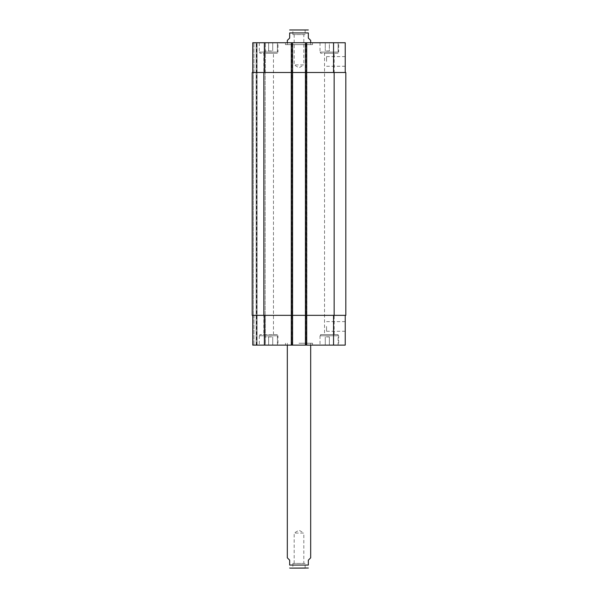 <?xml version="1.0" encoding="UTF-8"?>
<svg xmlns="http://www.w3.org/2000/svg" width="598" height="598" viewBox="0 0 598 598"><rect width="100%" height="100%" fill="white"/><g stroke="black" fill="none" stroke-linecap="round" stroke-linejoin="round"><path stroke-width="0.45" stroke-dasharray="2.99 2.24" d="M294.171 563.428L294.171 533.08L299 530.179L303.829 533.08L294.171 533.08L303.829 533.08L303.829 563.428L294.171 563.428L303.829 563.428M305.13 563.428L292.871 563.428L305.13 563.428L305.13 568.1L292.871 568.1L307.641 568.1M310.676 557.829L308.336 560.162L308.336 565.065L289.664 565.065L289.664 560.162L287.324 557.829M299 343.245L312.545 343.245L299 343.245M299 345.113L285.455 345.113L299 345.113M287.324 40.41L289.664 38.07L289.664 32.935L308.336 32.935L308.336 38.07L310.676 40.41M307.641 29.9L290.359 29.9M294.171 34.572L294.171 64.92L299 67.821L303.829 64.92L294.171 64.92L303.829 64.92L303.829 34.572L294.171 34.572L303.829 34.572M305.13 34.572L292.871 34.572L305.13 34.572L305.13 29.9L292.871 29.9L305.13 29.9M285.455 44.611L312.545 44.611L285.455 44.611L285.455 42.742L312.545 42.742L285.455 42.742M287.324 44.611L310.676 44.611L287.324 44.611L287.324 42.742M345.233 61.422L345.233 56.593L345.233 61.422M326.553 61.422L326.553 56.593L326.553 61.422M345.233 326.433L345.233 331.262L345.233 326.433M326.553 326.433L326.553 331.262L326.553 326.433M277.405 334.611L259.891 334.611L277.405 334.611L277.405 345.113L259.891 345.113L277.405 345.113L259.891 345.113L277.405 345.113L277.405 335.777L259.891 335.777L277.405 335.777M263.823 334.611L273.473 334.611L263.823 334.611L263.823 53.252L273.473 53.252L263.823 53.252M338.109 335.777L320.595 335.777L338.109 335.777L338.109 345.113L320.595 345.113L338.109 345.113L338.109 334.611L320.595 334.611L338.109 334.611M324.527 334.611L334.177 334.611L324.527 334.611L324.527 53.252L334.177 53.252L324.527 53.252M268.644 336.943L272.733 336.943L264.563 336.943L268.644 336.943L268.644 345.113L272.733 345.113L272.733 336.943L272.733 345.113L268.644 345.113L268.644 336.943M264.563 345.113L264.563 336.943L264.563 345.113L268.644 345.113L264.563 345.113M329.356 336.943L325.267 336.943L329.356 336.943L329.356 345.113L333.437 345.113L333.437 336.943L333.437 345.113L329.356 345.113L329.356 336.943M325.267 345.113L325.267 336.943L325.267 345.113L329.356 345.113L325.267 345.113M277.988 335.777L259.308 335.777L277.988 335.777L277.988 345.113L259.308 345.113L277.988 345.113M338.109 345.113L320.595 345.113L338.109 345.113M338.692 335.777L320.012 335.777L338.692 335.777L338.692 345.113L320.012 345.113L338.692 345.113M345.233 315.348L333.557 315.348L345.233 315.348L345.233 345.113L252.767 345.113L253.933 345.113L252.767 345.113L252.767 315.348L252.767 345.113L252.767 315.348L264.443 315.348L252.767 315.348M256.153 345.113L253.933 345.113L256.624 345.113L256.153 345.113L256.153 42.742L265.377 42.742L253.933 42.742L256.153 42.742L256.153 345.113M257.088 345.113L264.211 345.113L257.088 345.113L257.088 42.742L257.088 345.113M265.377 345.113L264.211 345.113L265.377 345.113L265.377 315.348L265.377 345.113M277.405 53.252L259.891 53.252L277.405 53.252L277.405 42.742L259.891 42.742L277.405 42.742L277.405 52.078L259.891 52.078L277.405 52.078M338.109 53.252L320.595 53.252L338.109 53.252L338.109 42.742L320.595 42.742L338.109 42.742L338.109 52.078L320.595 52.078L338.109 52.078M268.644 50.912L272.733 50.912L264.563 50.912L268.644 50.912L268.644 42.742L272.733 42.742L268.644 42.742L268.644 50.912M272.733 42.742L272.733 50.912L272.733 42.742M264.563 42.742L268.644 42.742L264.563 42.742L264.563 50.912L264.563 42.742M329.356 50.912L325.267 50.912L329.356 50.912L329.356 42.742L333.437 42.742L329.356 42.742L329.356 50.912M333.437 42.742L333.437 50.912L333.437 42.742M325.267 42.742L329.356 42.742L325.267 42.742L325.267 50.912L325.267 42.742M277.405 42.742L259.891 42.742L277.405 42.742M277.988 52.078L259.308 52.078L277.988 52.078L277.988 42.742L259.308 42.742L277.988 42.742M338.109 42.742L320.595 42.742L338.109 42.742M338.692 52.078L320.012 52.078L338.692 52.078L338.692 42.742L320.012 42.742L338.692 42.742M345.233 72.515L305.421 72.515L345.233 72.515L345.233 42.742L252.767 42.742L253.933 42.742L252.767 42.742L252.767 72.515L292.579 72.515L292.579 42.742L291.062 42.742L292.579 42.742L292.579 345.113L292.579 42.742M345.816 315.348L305.421 315.348L333.557 315.348L305.421 315.348L305.421 345.113L305.421 42.742L306.938 42.742L305.421 42.742L305.421 72.515L345.816 72.515M263.86 315.348L263.86 72.515L252.184 72.515L252.184 315.348L252.184 72.515L253.35 72.515L252.184 72.515L252.184 315.348L292.579 315.348L292.579 72.515L291.062 72.515L306.938 72.515L306.938 42.742L306.938 345.113L306.938 42.742L306.938 72.515L292.228 72.515L306.938 72.515L305.421 72.515L305.772 315.348L291.062 315.348L291.062 42.742L291.062 72.515L292.228 72.515L291.062 72.515L291.062 42.742L291.062 345.113L291.062 315.348L306.938 315.348L306.938 345.113L306.938 315.348L264.443 315.348L292.579 315.348L292.579 345.113M252.767 72.515L252.767 42.742L252.767 72.515L264.443 72.515L264.443 42.742M265.377 72.515L265.377 42.742L265.377 72.515L264.211 72.515L265.377 72.515M263.86 72.515L264.443 72.515M253.35 72.515L253.933 72.515L253.35 72.515L253.35 315.348L253.35 72.515M264.211 72.515L265.146 72.515L263.98 72.515L264.211 42.742L264.211 72.515M264.211 315.348L265.377 315.348L263.98 315.348L265.146 315.348L263.98 315.348L264.211 345.113L264.211 315.348M291.062 315.348L292.228 315.348L291.062 315.348L291.062 72.515L291.062 315.348M305.421 345.113L305.421 42.742M306.938 315.348L306.938 72.515L306.938 315.348M256.624 345.113L256.624 42.742L256.624 345.113M265.146 315.348L265.146 72.515L265.146 315.348M333.557 72.515L333.557 42.742M306.587 345.113L306.587 42.742M305.772 72.515L305.772 345.113L305.772 72.515M292.228 72.515L292.228 345.113L292.228 72.515M291.413 345.113L291.413 42.742M253.933 72.515L253.933 42.742L253.933 72.515M333.557 315.348L333.557 345.113M264.443 315.348L264.443 345.113M253.933 315.348L253.933 345.113L253.933 315.348M306.475 345.113L306.475 42.742L306.475 345.113M305.884 345.113L305.884 42.742L305.884 345.113M334.14 315.348L334.14 72.515M291.525 345.113L291.525 42.742L291.525 345.113M292.116 345.113L292.116 42.742L292.116 345.113M263.98 315.348L263.98 72.515L263.98 315.348M292.871 563.428L292.871 568.1M285.455 343.245L285.455 345.113M312.545 343.245L312.545 345.113M287.324 343.245L287.324 345.113M310.676 343.245L310.676 345.113M292.871 34.572L292.871 29.9M312.545 44.611L312.545 42.742M310.676 44.611L310.676 42.742M326.553 66.251L345.233 66.251M326.553 56.593L345.233 56.593M326.553 331.262L345.233 331.262M326.553 321.612L345.233 321.612M259.891 335.777L259.891 334.611M320.595 335.777L320.595 334.611M259.308 335.777L259.308 345.113M320.012 335.777L320.012 345.113M259.891 53.252L259.891 52.078M273.473 334.611L273.473 53.252M320.595 53.252L320.595 52.078M334.177 334.611L334.177 53.252M259.308 42.742L259.308 52.078M320.012 42.742L320.012 52.078"/><path stroke-width="0.9" d="M308.336 568.018L290.359 568.1L305.13 568.1M287.324 345.113L287.324 557.829L289.664 560.162L289.664 565.065C289.664 569.386 289.664 569.386 289.664 565.065C289.664 569.386 289.664 569.386 289.664 565.065L308.336 565.065L308.336 560.162L310.676 557.829L310.676 345.113M308.336 565.065C308.336 569.386 308.336 569.386 308.336 565.065C308.336 569.386 308.336 569.386 308.336 565.065M310.676 42.742L310.676 40.41L308.336 38.07L308.336 32.935C308.336 28.614 308.336 28.614 308.336 32.935C308.336 28.614 308.336 28.614 308.336 32.935L289.664 32.935L289.664 38.07L287.324 40.41L287.324 42.742M289.664 32.935C289.664 28.614 289.664 28.614 289.664 32.935C289.664 28.614 289.664 28.614 289.664 32.935M289.664 29.982L308.336 29.982M252.767 315.348L252.767 345.113L345.233 345.113L345.233 315.348M252.767 72.515L252.767 42.742L345.233 42.742L345.233 72.515M292.579 345.113L292.579 72.515L252.184 72.515L252.184 315.348L345.816 315.348L345.816 72.515L292.579 72.515L292.579 42.742M305.421 345.113L305.421 42.742M345.816 315.348L345.816 72.515M264.443 72.515L264.443 42.742M291.413 345.113L291.413 42.742M306.587 345.113L306.587 42.742M333.557 72.515L333.557 42.742M264.443 315.348L264.443 345.113M333.557 315.348L333.557 345.113M334.14 315.348L334.14 72.515M263.86 315.348L263.86 72.515M289.664 568.018L290.359 568.1"/></g></svg>
